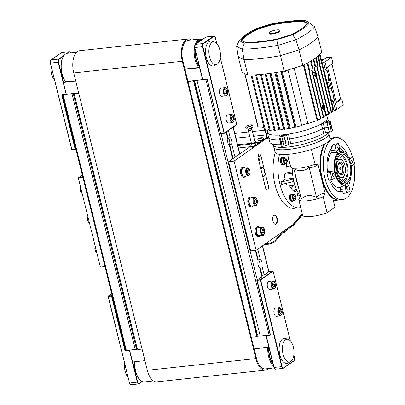 <?xml version="1.0" encoding="UTF-8"?>
<svg xmlns="http://www.w3.org/2000/svg" width="405" height="405" viewBox="0 0 405 405"><rect width="100%" height="100%" fill="white"/><g stroke="black" fill="none" stroke-linecap="round" stroke-linejoin="round"><path stroke-width="0.61" d="M230.187 137.67A4.247 2.111 -96.2 0 1 231.766 144.048L229.594 144.281A4.247 2.111 83.8 0 0 228.015 137.902L230.187 137.67L228.405 130.476M232.708 158.831L229.448 145.663A4.247 2.111 -96.2 0 1 227.873 139.29L226.091 132.091M261.873 276.681L259.62 267.573A4.247 2.111 -96.2 0 1 258.041 261.195L255.363 250.371M231.766 144.048L235.022 157.211M257.777 249.146L260.354 259.58A4.247 2.111 -96.2 0 1 261.934 265.953L264.171 274.995M261.934 265.953L259.762 266.191A4.247 2.111 83.8 0 0 258.188 259.813L255.838 250.32M233.123 158.537L229.594 144.281M258.188 259.813L260.354 259.58M262.01 275.268L259.762 266.191M228.015 137.902L226.506 131.802M270.191 334.788A1.261 0.289 166.1 0 1 269.102 335.036L260.202 335.998L196.921 80.281L205.821 79.324A1.261 0.289 166.1 0 0 206.616 79.167M259.615 333.619A2.516 0.577 -13.9 0 0 257.367 334.464L257.038 334.692M193.828 80.899L193.762 80.625M192.471 80.762L187.915 81.253L193.069 80.701L192.502 81.096A1.261 1.053 55 0 1 193.879 82.164L256.573 335.502A1.261 1.053 55 0 1 255.783 336.808L251.282 337.294M136.925 347.419A2.516 0.577 -13.9 0 0 136.87 347.455L136.202 347.925M73.264 93.616L136.384 348.68L135.255 349.469L126.355 350.426A1.261 0.289 166.1 0 1 125.697 350.335L62.436 94.709M135.255 349.469L71.974 93.752L63.074 94.714A1.261 0.289 166.1 0 1 62.522 94.704M142.079 349.064L138.545 349.444A1.261 1.053 55 0 1 137.163 348.376L74.469 95.038A1.261 1.053 55 0 1 75.264 93.732L75.826 93.337L78.717 93.028L76.424 93.277M293.787 194.309C295.022 194.845 294.724 193.843 295.807 196.83C296.308 198.41 295.858 199.655 294.46 200.566L292.618 200.769A3.149 1.564 -96.2 0 1 290.75 198.03A3.149 1.564 -96.2 0 1 291.721 194.567A3.149 1.564 -96.2 0 1 291.944 194.511L293.787 194.309A3.149 1.564 83.8 0 0 293.569 194.37A3.149 1.564 83.8 0 0 292.597 197.832A3.149 1.564 83.8 0 0 294.46 200.566A3.149 1.564 83.8 0 0 294.683 200.51M293.883 196.319L294.572 196.035L295.139 197.119L295.017 198.49L294.329 198.774L293.762 197.691L293.883 196.319M295.139 197.119L293.797 197.265M294.227 198.577L295.017 198.49M284.735 157.727C285.965 158.264 285.672 157.256 286.755 160.248C287.251 161.823 286.806 163.068 285.409 163.984L283.566 164.182A3.149 1.564 -96.2 0 1 281.698 161.448A3.149 1.564 -96.2 0 1 282.67 157.98A3.149 1.564 -96.2 0 1 282.887 157.925L284.735 157.727A3.149 1.564 83.8 0 0 284.512 157.783A3.149 1.564 83.8 0 0 283.546 161.246A3.149 1.564 83.8 0 0 285.409 163.984A3.149 1.564 83.8 0 0 285.631 163.929M284.831 159.732L285.52 159.448L286.087 160.537L285.965 161.909L285.277 162.192L284.71 161.104L284.831 159.732M286.087 160.537L284.745 160.679M285.171 161.99L285.965 161.909M225.823 95.843L221.915 96.263A4.09 2.035 -96.2 0 1 219.545 93.049A4.09 2.035 -96.2 0 1 220.436 88.396A4.09 2.035 -96.2 0 1 221.039 88.128L224.947 87.708A4.09 2.035 83.8 0 0 224.34 87.976A4.09 2.035 83.8 0 0 223.454 92.629A4.09 2.035 83.8 0 0 225.823 95.843L226.835 95.286C226.805 95.109 228.045 95.023 227.438 90.355C227.195 88.857 226.365 87.976 224.947 87.708M224.861 90.366L225.813 89.586L226.77 90.948L226.775 93.094L225.823 93.874L224.866 92.507L224.861 90.366M226.77 90.948L224.861 91.155M225.382 93.241L226.775 93.094M232.445 122.604L228.536 123.024A4.09 2.035 -96.2 0 1 226.167 119.799A4.09 2.035 -96.2 0 1 227.063 115.147A4.09 2.035 -96.2 0 1 227.661 114.888L231.569 114.468A4.09 2.035 83.8 0 0 230.971 114.726A4.09 2.035 83.8 0 0 230.075 119.379A4.09 2.035 83.8 0 0 232.445 122.604C233.452 122.178 233.948 121.743 233.923 121.297L234.065 117.136C233.822 115.627 232.991 114.736 231.569 114.468M231.488 117.116L232.44 116.346L233.396 117.718L233.396 119.86L232.44 120.629L231.483 119.257L231.488 117.116M233.396 117.718L231.488 117.926M232.009 120.012L233.396 119.86M272.778 280.979C274.225 281.49 273.988 280.604 275.309 283.789C276.089 286.107 275.537 287.884 273.653 289.114L269.745 289.534A4.09 2.035 -96.2 0 1 267.361 286.229A4.09 2.035 -96.2 0 1 268.343 281.607A4.09 2.035 -96.2 0 1 268.869 281.399L272.778 280.979A4.09 2.035 83.8 0 0 272.251 281.186A4.09 2.035 83.8 0 0 271.269 285.808A4.09 2.035 83.8 0 0 273.653 289.114A4.09 2.035 83.8 0 0 274.175 288.907M272.717 283.561L273.694 282.872L274.625 284.31L274.58 286.436L273.603 287.125L272.671 285.687L272.717 283.561M274.625 284.31L272.697 284.518M273.248 286.578L274.58 286.436M279.399 307.739C280.847 308.251 280.609 307.365 281.931 310.544C282.71 312.868 282.158 314.644 280.275 315.875L276.367 316.295A4.09 2.035 -96.2 0 1 273.983 312.994A4.09 2.035 -96.2 0 1 274.965 308.367A4.09 2.035 -96.2 0 1 275.491 308.159L279.399 307.739A4.09 2.035 83.8 0 0 278.873 307.947A4.09 2.035 83.8 0 0 277.891 312.569A4.09 2.035 83.8 0 0 280.275 315.875A4.09 2.035 83.8 0 0 280.802 315.667M279.339 310.321L280.316 309.633L281.247 311.065L281.202 313.197L280.23 313.885L279.293 312.452L279.339 310.321M281.247 311.065L279.318 311.278M279.87 313.338L281.202 313.197M254.669 197.453C255.742 197.655 256.319 197.974 256.395 198.415C258.4 200.04 256.846 206.798 255.545 205.588L251.637 206.008A4.09 2.035 -96.2 0 1 249.252 202.697A4.09 2.035 -96.2 0 1 250.244 198.075A4.09 2.035 -96.2 0 1 250.761 197.878L254.669 197.453A4.09 2.035 83.8 0 0 254.153 197.655A4.09 2.035 83.8 0 0 253.272 202.804A4.09 2.035 83.8 0 0 255.545 205.588A4.09 2.035 83.8 0 0 256.061 205.386M256.471 202.915L255.494 203.599L254.563 202.156L254.608 200.035L255.59 199.346L256.522 200.789L256.471 202.915L255.145 203.062M254.588 200.996L256.522 200.789M262.025 227.19C263.103 227.387 263.675 227.706 263.751 228.147C265.761 229.772 264.207 236.53 262.906 235.32L258.998 235.745A4.09 2.035 -96.2 0 1 256.613 232.435A4.09 2.035 -96.2 0 1 257.6 227.812A4.09 2.035 -96.2 0 1 258.117 227.61L262.025 227.19A4.09 2.035 83.8 0 0 261.508 227.387A4.09 2.035 83.8 0 0 260.628 232.536A4.09 2.035 83.8 0 0 262.906 235.32A4.09 2.035 83.8 0 0 263.422 235.123M263.832 232.652L262.85 233.336L261.924 231.893L261.969 229.767L262.946 229.083L263.878 230.526L263.832 232.652L262.501 232.794M261.949 230.734L263.878 230.526M247.308 167.721C248.386 167.918 248.959 168.242 249.035 168.682C251.044 170.302 249.49 177.061 248.189 175.856L244.281 176.276A4.09 2.035 -96.2 0 1 241.896 172.965A4.09 2.035 -96.2 0 1 242.884 168.343A4.09 2.035 -96.2 0 1 243.4 168.141L247.308 167.721A4.09 2.035 83.8 0 0 246.792 167.923A4.09 2.035 83.8 0 0 245.911 173.072A4.09 2.035 83.8 0 0 248.189 175.856A4.09 2.035 83.8 0 0 248.705 175.654M249.115 173.183L248.133 173.867L247.207 172.424L247.252 170.297L248.23 169.614L249.161 171.057L249.115 173.183L247.784 173.325M247.232 171.264L249.161 171.057M284.593 164.071A3.777 1.878 -96.2 0 1 283.632 164.81A3.777 1.878 -96.2 0 1 281.429 161.752A3.777 1.878 -96.2 0 1 282.346 157.484A3.777 1.878 -96.2 0 1 282.822 157.302A3.777 1.878 -96.2 0 1 283.92 157.813M283.632 164.81L282.761 164.901A3.777 1.878 -96.2 0 1 280.559 161.848A3.777 1.878 -96.2 0 1 281.475 157.58A3.777 1.878 -96.2 0 1 281.951 157.393L282.822 157.302M293.65 200.657A3.777 1.878 -96.2 0 1 292.683 201.391A3.777 1.878 -96.2 0 1 290.481 198.339A3.777 1.878 -96.2 0 1 291.397 194.071A3.777 1.878 -96.2 0 1 291.873 193.884A3.777 1.878 -96.2 0 1 292.977 194.4M292.683 201.391L291.818 201.487A3.777 1.878 -96.2 0 1 289.615 198.43A3.777 1.878 -96.2 0 1 290.527 194.162A3.777 1.878 -96.2 0 1 291.008 193.98L291.873 193.884M252.214 197.721A5.032 2.506 83.8 0 0 250.66 196.936L249.789 197.032A5.032 2.506 83.8 0 0 247.84 202.303A5.032 2.506 83.8 0 0 250.872 207.041L251.738 206.95A5.032 2.506 83.8 0 0 252.376 206.702A5.032 2.506 83.8 0 0 253.09 205.851M250.66 196.936A5.032 2.506 83.8 0 0 248.71 202.211A5.032 2.506 83.8 0 0 251.738 206.95M245.729 176.119A5.032 2.506 -96.2 0 1 244.382 177.213A5.032 2.506 -96.2 0 1 241.446 173.143A5.032 2.506 -96.2 0 1 242.666 167.452A5.032 2.506 -96.2 0 1 243.299 167.204A5.032 2.506 -96.2 0 1 244.853 167.984M244.382 177.213L243.511 177.309A5.032 2.506 -96.2 0 1 240.575 173.234A5.032 2.506 -96.2 0 1 241.795 167.543A5.032 2.506 -96.2 0 1 242.433 167.295L243.299 167.204M260.445 235.589A5.032 2.506 -96.2 0 1 259.099 236.682A5.032 2.506 -96.2 0 1 256.299 233.255A5.032 2.506 -96.2 0 1 258.015 226.673A5.032 2.506 -96.2 0 1 259.57 227.453M259.099 236.682L258.228 236.773A5.032 2.506 -96.2 0 1 255.428 233.351A5.032 2.506 -96.2 0 1 257.15 226.765L258.015 226.673M256.208 336.646L256.775 336.251A1.261 1.053 -125 0 0 257.14 335.107L194.446 81.77A1.261 1.053 -125 0 0 193.069 80.701M75.826 93.337A1.261 1.053 -125 0 0 75.401 93.499L74.834 93.894M75.264 93.732L78.798 93.352M187.996 81.577L192.502 81.096M124.629 363.239A11.441 5.69 83.8 0 0 128.137 377.414M290.587 361.584L288.112 362.981A12.585 6.262 -96.2 0 1 279.268 351.555A12.585 6.262 -96.2 0 1 285.474 338.504L288.188 339.339A11.441 5.69 -96.2 0 1 293.833 349.657A11.441 5.69 -96.2 0 1 290.886 361.402A11.441 5.69 -96.2 0 1 290.587 361.584A11.441 5.69 -96.2 0 1 282.548 351.201A11.441 5.69 -96.2 0 1 288.188 339.339M217.004 64.248L214.528 65.64A12.585 6.262 -96.2 0 1 206.18 57.151A12.585 6.262 -96.2 0 1 208.965 41.649A12.585 6.262 -96.2 0 1 211.891 41.163L214.604 41.998A11.441 5.69 -96.2 0 1 220.285 52.64A11.441 5.69 -96.2 0 1 217.004 64.248A11.441 5.69 -96.2 0 1 209.415 56.528A11.441 5.69 -96.2 0 1 211.947 42.439A11.441 5.69 -96.2 0 1 214.604 41.998M51.045 65.899A11.441 5.69 83.8 0 0 54.553 80.079M78.717 93.028L66.329 94.365L63.383 82.468L63.949 82.073L75.695 80.808M75.775 81.132L63.383 82.468M256.588 336.388L265.847 335.386L268.895 347.212M254.143 348.862L268.788 347.282M202.768 79.532L187.915 81.253M199.66 67.443L184.893 69.037M202.566 79.674L199.619 67.782L184.974 69.361M144.944 360.632L132.556 361.969L129.61 350.077L137.72 349.201M268.378 185.935A3.149 1.564 -96.2 0 1 267.3 190.051A3.149 1.564 -96.2 0 1 265.553 187.91L258.193 158.178A3.149 1.564 -96.2 0 1 259.271 154.062A3.149 1.564 -96.2 0 1 261.017 156.203L268.378 185.935L265.148 186.285M276.164 224.092A4.718 2.349 -96.2 0 1 275.567 224.324A4.718 2.349 -96.2 0 1 272.813 220.502A4.718 2.349 -96.2 0 1 273.957 215.171A4.718 2.349 -96.2 0 1 274.555 214.939A4.718 2.349 -96.2 0 1 277.303 218.756A4.718 2.349 -96.2 0 1 276.164 224.092M302.231 213.637L292.861 224.628L256.142 250.29L234.07 161.089L267.011 138.065L260.278 142.768L260.086 141.993A1.261 0.289 166.1 0 1 258.436 142.509L256.967 142.666M250.746 146.225L228.638 161.671L250.715 250.872L256.142 250.29M291.271 188.578A17.304 8.611 83.8 0 0 292.719 185.419M289.084 160.522A17.304 8.611 83.8 0 0 288.127 159.423M296.182 188.735A17.304 8.611 -96.2 0 1 294.627 190.259A17.304 8.611 -96.2 0 1 293.529 190.846M228.638 161.671L234.07 161.089M258.253 155.13L260.223 163.083A1.888 0.43 166.1 0 1 260.197 163.195A1.888 0.43 166.1 0 1 259.539 163.615M259.605 163.868A1.504 0.344 -13.9 0 0 259.919 163.63L260.197 163.195M251.667 129.21L251.905 129.514A1.888 0.43 166.1 0 1 251.925 129.554A1.888 0.43 166.1 0 1 251.09 130.147A1.888 0.43 166.1 0 1 249.247 130.597A1.888 0.43 166.1 0 1 248.26 130.461A1.888 0.43 166.1 0 1 248.26 130.415L248.331 130.035M246.483 126.846L245.602 126.973L246.351 126.137A3.149 0.719 -13.9 0 0 246.205 126.249A3.149 0.719 -13.9 0 0 246.483 126.846A3.149 0.719 -13.9 0 0 249.196 126.552L247.501 127.251L246.483 126.846M251.642 124.841L252.659 125.246L251.778 125.55L251.029 126.385L249.196 126.552A3.149 0.719 -13.9 0 0 251.778 125.55A3.149 0.719 -13.9 0 0 251.783 124.872A3.149 0.719 -13.9 0 0 251.642 124.841A3.149 0.719 -13.9 0 0 248.928 125.135A3.149 0.719 -13.9 0 0 246.351 126.137M252.659 125.246L253.11 127.064L251.475 128.203L251.029 126.385M251.475 128.203L247.946 129.063L247.501 127.251M247.946 129.063L246.048 128.79L245.602 126.973M252.315 127.621A2.739 0.628 166.1 0 1 248.422 129.084A2.739 0.628 166.1 0 1 247.015 128.927M251.652 129.19A1.716 0.395 166.1 0 1 251.672 129.23A1.716 0.395 166.1 0 1 250.908 129.772A1.716 0.395 166.1 0 1 249.232 130.182A1.716 0.395 166.1 0 1 248.336 130.056A1.716 0.395 166.1 0 1 248.336 130.015M251.551 143.081A1.888 0.43 -13.9 0 0 253.287 142.914A1.888 0.43 -13.9 0 0 254.902 142.251M251.237 142.489A2.8 0.643 -13.9 0 0 250.639 142.859A2.8 0.643 -13.9 0 0 251.925 143.375A2.8 0.643 -13.9 0 0 255.104 142.514A2.8 0.643 -13.9 0 0 255.606 141.629A2.8 0.643 -13.9 0 0 254.902 141.583M256.78 144.98L256.497 145.228A2.8 0.643 166.1 0 1 252.695 146.468A2.8 0.643 166.1 0 1 251.53 146.453L255.737 145.41L257.367 144.271L256.826 142.089L255.196 143.228L251.667 144.089L249.769 143.81L250.639 142.859M255.606 141.629L256.826 142.089M249.769 143.81L250.31 145.997L251.171 146.372M251.667 144.089L252.209 146.271M255.196 143.228L255.737 145.41M263.65 138.874L263.706 139.102A2.987 0.683 166.1 0 1 263.382 139.543A2.987 0.683 166.1 0 1 260.192 140.651A2.987 0.683 166.1 0 1 257.904 140.54L257.848 140.312A2.987 0.683 -13.9 0 0 259.408 140.53A2.987 0.683 -13.9 0 0 263.326 139.315A2.987 0.683 -13.9 0 0 263.65 138.874C263.488 137.503 261.888 137.325 258.861 138.348C257.95 139.006 257.61 139.659 257.848 140.312M261.458 137.928L259.342 138.444L261.458 137.928M260.992 138.252L260.891 137.842M259.934 138.52L259.828 138.1M82.321 175.066L78.292 177.881L100.369 267.082L104.971 266.586M78.292 177.881L82.898 177.385M339.876 169.098L339.765 168.095M340.473 169.487A0.992 0.491 -96.2 0 1 340.048 169.391A0.992 0.491 -96.2 0 1 339.876 167.776A0.992 0.491 -96.2 0 1 340.013 167.614A0.992 0.491 -96.2 0 1 340.686 168.242A0.992 0.491 -96.2 0 1 340.473 169.487M341.228 164.298A5.032 2.506 83.8 0 0 338.367 164.612A5.032 2.506 83.8 0 0 337.983 170.13A5.032 2.506 83.8 0 0 342.114 172.5A5.032 2.506 83.8 0 0 342.503 166.971A5.032 2.506 83.8 0 0 341.228 164.298L340.808 163.822A5.665 2.82 83.8 0 0 339.188 162.972M275.547 215.825A4.718 2.349 83.8 0 0 275.44 215.698A4.718 2.349 83.8 0 0 274.286 214.999M275.289 224.319A4.718 2.349 83.8 0 0 276.271 223.388A4.718 2.349 83.8 0 0 276.347 223.246M273.228 216.073A4.404 2.192 -96.2 0 1 275.648 215.936A4.404 2.192 -96.2 0 1 276.838 218.604A4.404 2.192 -96.2 0 1 276.423 223.114A4.404 2.192 -96.2 0 1 274.028 223.494M262.668 176.256A4.404 2.192 -96.2 0 0 264.652 175.537A4.404 2.192 -96.2 0 0 265.113 174.206L263.599 168.09L263.23 167.726A4.718 2.349 83.8 0 0 262.238 167.422A4.718 2.349 83.8 0 0 260.815 168.769M261.012 169.558A4.404 2.192 -96.2 0 1 263.599 168.09M262.794 176.767A4.718 2.349 83.8 0 0 263.25 176.808A4.718 2.349 83.8 0 0 264.495 175.816A4.718 2.349 83.8 0 0 264.571 175.669M258.436 142.509L258.628 143.279L257.16 143.436M249.87 144.226L237.75 145.532M250.057 143.41L237.558 144.757M258.628 143.279A1.261 0.289 -13.9 0 0 260.278 142.768M266.819 137.29L260.086 141.993M281.455 232.597L281.931 232.546A2.076 1.033 83.8 0 0 281.774 232.688L275.532 240.043A6.293 2.334 160.6 0 1 267.578 243.607L265.361 243.845M267.578 243.607L267.832 244.321A6.293 2.334 -19.4 0 0 275.785 240.762L282.027 233.407A1.261 0.628 -96.2 0 1 282.123 233.32L293.402 225.433A2.076 1.033 83.8 0 0 293.559 225.291L302.505 214.751M267.832 244.321L264.106 244.726M282.123 233.32L281.931 232.546L293.215 224.659A1.261 0.628 83.8 0 0 293.306 224.572L302.307 213.961M272.919 363.482A14.474 7.199 -96.2 0 1 269.011 347.682M134.642 361.746A15.101 7.513 83.8 0 0 135.422 371.066A15.101 7.513 83.8 0 0 139.244 379.095L139.664 379.566A15.734 7.827 -96.2 0 1 135.685 371.208A15.734 7.827 -96.2 0 1 134.855 361.721M268.88 347.217A14.788 7.356 83.8 0 0 273.046 363.989M273.167 364.475A15.101 7.513 -96.2 0 1 269.487 356.613A15.101 7.513 -96.2 0 1 268.707 347.287M153.47 380.938L144.433 381.915A15.734 7.827 -96.2 0 1 139.664 379.566M267.837 347.384A15.734 7.827 83.8 0 0 268.662 356.871A15.734 7.827 83.8 0 0 273.583 366.16M199.336 66.147A14.474 7.199 -96.2 0 1 195.428 50.341M197.478 42.9A14.474 7.199 -96.2 0 1 199.3 40.859A14.474 7.199 -96.2 0 1 201.133 40.146A14.474 7.199 -96.2 0 1 201.447 40.125M65.782 81.876A15.734 7.827 -96.2 0 1 62.102 73.867A15.734 7.827 -96.2 0 1 63.317 56.599L63.008 57.151A15.101 7.513 83.8 0 0 61.838 73.73A15.101 7.513 83.8 0 0 65.661 81.754L65.772 81.881M201.867 39.832A14.788 7.356 83.8 0 0 199.225 40.561A14.788 7.356 83.8 0 0 197.189 42.945A14.788 7.356 83.8 0 0 197.053 43.193M195.301 49.835A14.788 7.356 83.8 0 0 199.462 66.648M197.113 43.082A14.474 7.199 -96.2 0 1 199.027 40.89A14.474 7.199 -96.2 0 1 200.86 40.176L201.133 40.146M199.579 67.134A15.101 7.513 -96.2 0 1 195.904 59.277A15.101 7.513 -96.2 0 1 195.18 49.349M196.688 43.451A15.101 7.513 -96.2 0 1 202.232 39.574M63.317 56.599A15.734 7.827 -96.2 0 1 67.473 53.288L76.515 52.316M194.638 47.066A15.734 7.827 83.8 0 0 195.078 59.53A15.734 7.827 83.8 0 0 198.759 67.539M202.616 39.305A15.734 7.827 83.8 0 0 200.455 38.951A15.734 7.827 83.8 0 0 195.352 44.383M297.305 182.63A31.15 15.496 -96.2 0 1 296.728 180.311A31.15 15.496 -96.2 0 0 297.007 181.475A31.15 15.496 -96.2 0 0 297.305 182.63M295.488 175.279A31.15 15.496 83.8 0 0 298.47 187.328A31.15 15.496 83.8 0 1 295.488 175.279M352.456 156.968A31.15 15.496 83.8 0 0 343.729 140.96A31.15 15.496 83.8 0 0 335.654 137.715A31.15 15.496 83.8 0 0 323.246 162.354A31.15 15.496 83.8 0 0 334.262 196.41A31.15 15.496 83.8 0 0 342.331 199.66A31.15 15.496 83.8 0 0 354.066 164.425M344.949 153.363A16.676 8.297 83.8 0 0 342.493 151.905A16.676 8.297 83.8 0 0 339.051 152.275L339.02 152.138A3.777 1.878 83.8 0 0 339.436 147.795L338.398 143.603A25.171 12.525 83.8 0 0 335.006 145.972L331.477 146.352L331.852 147.855A23.601 11.74 83.8 0 0 327.655 172.424L326.941 172.925A25.171 12.525 -96.2 0 0 328.708 180.063L332.237 179.678L334.226 178.291A3.777 1.878 83.8 0 0 335.203 174.469L335.269 174.418A16.676 8.297 83.8 0 0 345.992 184.336L346.027 184.472A3.777 1.878 83.8 0 0 345.612 188.816L346.65 193.008A25.171 12.525 83.8 0 0 350.036 190.639L348.999 186.447A3.777 1.878 83.8 0 0 346.903 183.88A3.777 1.878 83.8 0 0 346.872 183.88L346.842 183.743A16.676 8.297 83.8 0 0 348.077 182.387M331.477 146.352A25.171 12.525 -96.2 0 1 334.869 143.983L338.398 143.603M348.401 157.348A23.601 11.74 83.8 0 0 338.853 145.446M348.634 157.763L349.282 157.312L352.811 156.932L350.821 158.325A3.777 1.878 83.8 0 0 349.834 160.507M348.639 185.389A23.601 11.74 83.8 0 0 350.603 177.76M346.65 193.008L343.121 193.387L342.746 191.884A23.601 11.74 83.8 0 1 339.031 191.894A23.601 11.74 83.8 0 1 329.564 179.967M339.304 147.263A22.913 11.396 -96.2 0 1 344.159 152.736M330.601 149.556L330.89 150.721A3.777 1.878 83.8 0 0 331.558 152.341A18.853 9.381 -96.2 0 0 328.247 171.472M334.753 172.651L334.763 172.682A3.777 1.878 83.8 0 0 332.94 170.966L327.782 171.523A3.777 1.878 83.8 0 0 327.529 171.588M338.119 152.736L337.826 152.766L338.205 152.867A16.676 8.297 83.8 0 0 334.829 172.636M331.558 152.341L338.145 152.731A3.777 1.878 83.8 0 0 338.17 152.731L338.205 152.867M347.439 183.166A22.913 11.396 -96.2 0 1 347.191 183.89M330.622 179.855A18.853 9.381 -96.2 0 0 340.24 187.434A3.777 1.878 83.8 0 0 340.453 189.373L340.954 191.403A22.913 11.396 -96.2 0 1 338.21 191.59M340.954 191.403L342.746 191.884M340.24 187.434L346.027 184.472M331.543 196.703A31.15 15.496 83.8 0 0 339.618 199.948A31.15 15.496 -96.2 0 1 322.415 179.218A31.15 15.496 -96.2 0 1 325.205 143.724A31.15 15.496 83.8 0 0 331.543 196.703M332.778 138.029A31.15 15.496 83.8 0 0 332.616 138.044A31.15 15.496 83.8 0 0 330.019 138.788A31.15 15.496 -96.2 0 1 332.616 138.044L332.94 138.009A31.15 15.496 83.8 0 0 330.019 138.915A31.15 15.496 -96.2 0 1 332.94 138.009L335.654 137.715M341.218 182.189A15.734 7.827 83.8 0 0 345.293 183.829A15.734 7.827 83.8 0 0 351.56 171.386A15.734 7.827 83.8 0 0 346.002 154.189A15.734 7.827 83.8 0 0 341.921 152.548A15.734 7.827 83.8 0 0 335.654 164.992A15.734 7.827 83.8 0 0 341.218 182.189M345.759 155.586A14.16 7.042 -96.2 0 1 350.765 171.067A14.16 7.042 -96.2 0 1 345.126 182.265A14.16 7.042 -96.2 0 1 341.455 180.792A14.16 7.042 -96.2 0 1 336.449 165.311A14.16 7.042 -96.2 0 1 342.088 154.113A14.16 7.042 -96.2 0 1 345.759 155.586M341.921 152.548L340.838 152.665A15.734 7.827 83.8 0 0 334.57 165.108A15.734 7.827 83.8 0 0 340.129 182.306A15.734 7.827 83.8 0 0 344.209 183.946L345.293 183.829M335.006 145.972L336.044 150.164A3.777 1.878 83.8 0 0 338.145 152.731M332.94 170.966A3.777 1.878 83.8 0 0 332.459 171.153L330.47 172.545A25.171 12.525 83.8 0 0 332.237 179.678M351.084 165.21A3.777 1.878 83.8 0 0 352.107 165.645A3.777 1.878 83.8 0 0 352.583 165.458L354.577 164.065A25.171 12.525 83.8 0 0 352.811 156.932M347.065 189.034A1.574 0.785 -96.2 0 1 346.508 187.312A1.574 0.785 -96.2 0 1 347.136 186.067A1.574 0.785 -96.2 0 1 347.546 186.234A1.574 0.785 -96.2 0 1 348.103 187.95A1.574 0.785 -96.2 0 1 347.475 189.196A1.574 0.785 -96.2 0 1 347.065 189.034M332.581 174.018A1.574 0.785 -96.2 0 1 333.173 173.158A1.574 0.785 -96.2 0 1 334.105 175.426A1.574 0.785 -96.2 0 1 333.512 176.286A1.574 0.785 -96.2 0 1 332.581 174.018M337.978 147.577A1.574 0.785 -96.2 0 1 338.534 149.298A1.574 0.785 -96.2 0 1 337.907 150.544A1.574 0.785 -96.2 0 1 337.502 150.382A1.574 0.785 -96.2 0 1 336.945 148.66A1.574 0.785 -96.2 0 1 337.573 147.415A1.574 0.785 -96.2 0 1 337.978 147.577M352.461 162.592A1.574 0.785 -96.2 0 1 351.869 163.453A1.574 0.785 -96.2 0 1 350.943 161.19A1.574 0.785 -96.2 0 1 351.535 160.324A1.574 0.785 -96.2 0 1 352.461 162.592M330.47 172.545L326.941 172.925M340.762 154.523A14.16 7.042 -96.2 0 1 343.045 155.879A14.16 7.042 -96.2 0 1 348.052 170.004A14.16 7.042 -96.2 0 1 343.739 182.149M339.01 156.072A12.585 6.262 -96.2 0 1 339.547 155.965A12.585 6.262 -96.2 0 1 342.807 157.282A12.585 6.262 -96.2 0 1 347.257 171.042A12.585 6.262 -96.2 0 1 342.245 180.994A12.585 6.262 -96.2 0 1 341.699 181.005M338.651 156.583A12.585 6.262 -96.2 0 1 340.094 157.57A12.585 6.262 -96.2 0 1 342.129 160.299M343.845 176.21A12.585 6.262 -96.2 0 1 341.238 180.584M337.542 173.71A9.102 4.526 83.8 0 0 342.493 177.355A9.102 4.526 83.8 0 0 345.343 168.004A9.102 4.526 83.8 0 0 340.57 159.469A9.102 4.526 83.8 0 0 336.509 164.091M337.066 169.032L337.704 168.586A6.293 3.129 -96.2 0 1 339.172 162.694A6.293 3.129 -96.2 0 1 343.951 168.151A6.293 3.129 -96.2 0 1 340.448 174.504A6.293 3.129 -96.2 0 1 338.585 172.155L337.947 172.601L337.066 169.032M339.096 177.587A9.442 4.698 83.8 0 0 340.767 177.987A9.442 4.698 83.8 0 0 341.471 177.8L342.493 177.355M340.57 159.469L339.471 159.251A9.442 4.698 83.8 0 0 338.742 159.221A9.442 4.698 83.8 0 0 337.198 159.965M339.987 174.18A5.665 2.82 83.8 0 0 340.509 174.221A5.665 2.82 83.8 0 0 342.711 170.566M342.225 166.065A5.665 2.82 83.8 0 0 339.294 162.957A5.665 2.82 83.8 0 0 338.793 163.104M337.816 172.059L338.585 172.155M330.794 138.237L335.041 137.341L332.424 138.065M335.148 137.771L335.041 137.341M329.943 138.333A31.15 15.496 -96.2 0 1 330.171 138.307L332.616 138.044M333.381 200.713L336.408 200.389M292.192 168.075A31.15 15.496 83.8 0 0 300.318 196.44L298.753 199.599L302.656 215.359A16.676 3.817 -13.9 0 0 327.078 212.726L334.986 207.198L332.768 198.222A31.15 15.496 -96.2 0 1 320.659 173.618A31.15 15.496 -96.2 0 1 324.354 144.205M325.144 193.225C322.096 193.317 319.236 194.709 316.563 197.407C310.62 194.4 305.552 194.947 301.366 199.042L293.888 168.819C299.832 171.821 304.899 171.274 309.086 167.179C312.508 167.513 315.495 166.637 318.046 164.552L325.144 193.225L323.18 196.967A16.676 3.817 166.1 0 1 298.753 199.599M323.18 196.967L327.078 212.726M287.56 154.356L290.658 166.89A16.676 3.817 166.1 0 0 291.306 167.574A16.676 3.817 166.1 0 0 315.085 164.258L318.046 164.552M311.43 149.48L315.085 164.258M309.086 167.179L316.563 197.407M273.304 145.233L273.82 147.314A28.32 6.48 -13.9 0 0 295.523 148.377A28.32 6.48 -13.9 0 0 325.731 137.877A28.32 6.48 166.1 0 1 295.523 148.377A28.32 6.48 166.1 0 1 273.82 147.314L274.995 152.072A28.32 6.48 -13.9 0 0 296.703 153.136A28.32 6.48 -13.9 0 0 326.911 142.636A28.32 6.48 -13.9 0 0 329.974 138.464L328.799 133.706A28.32 6.48 166.1 0 1 325.731 137.877A28.32 6.48 -13.9 0 0 328.799 133.706L328.45 132.303M321.975 178.787A31.15 15.496 -96.2 0 1 324.734 143.993A31.15 15.496 83.8 0 0 331.219 196.739A31.15 15.496 83.8 0 0 339.294 199.984A31.15 15.496 -96.2 0 1 321.975 178.787M336.383 200.283A31.15 15.496 -96.2 0 1 333.153 199.776M339.456 199.969A31.15 15.496 83.8 0 1 339.294 199.984L337.395 200.191A31.15 15.496 -96.2 0 1 337.249 200.207L337.061 200.222M340.372 138.616L339.927 136.814L336.798 137.675M335.679 137.71L339.927 136.814M329.837 137.902L330.156 137.867L329.847 137.953M330.262 138.297L330.156 137.867M279.516 154.31A34.612 17.218 83.8 0 0 281.829 190.477A34.612 17.218 83.8 0 0 299.173 207.79A34.612 17.218 83.8 0 0 300.707 207.487M299.72 195.58L298.48 195.838A23.171 11.527 -96.2 0 1 297.827 195.939L296.921 192.162A18.878 9.391 83.8 0 1 289.54 185.844M294.901 185.131L287.246 186.153A23.171 11.522 -96.2 0 1 286.193 183.323M293.195 178.2L285.105 179.278L281.08 182.053A3107.757 3025.066 -10.7 0 1 281.667 184.432L293.878 181.445M285.105 179.278A23.171 11.522 -96.2 0 1 284.3 174.261L286.122 173.006A18.878 9.391 83.8 0 1 288.593 158.527M288.385 157.697L287.985 156.127A22.827 11.355 -96.1 0 1 287.995 156.117L287.985 156.127M292.486 173.168L284.3 174.261M286.122 173.006L292.364 171.76M299.7 195.544L297.827 195.939M296.921 192.162L296.845 191.843L297.437 191.565M281.08 182.053L293.357 179.05M275.258 152.619A34.612 17.218 83.8 0 0 276.519 189.798A34.612 17.218 83.8 0 0 294.288 208.317L299.173 207.79M295.032 191.722A18.878 9.391 83.8 0 0 296.728 190.036M321.292 59.424A109.502 25.054 166.1 0 1 324.233 59.211M321.681 60.993L326.602 57.556A109.502 25.054 166.1 0 1 331.498 57.343L332.971 63.286L327.513 67.103L336.342 102.784L341.8 98.967L343.273 104.915L335.497 110.347L333.29 101.422L332.12 101.878M331.933 64.015L340.59 99.012A109.502 25.054 166.1 0 1 341.8 98.967M322.264 63.342L324.997 61.884L327.645 72.581L324.997 61.884L321.985 62.208L324.997 61.884L331.498 57.343M328.506 76.069L332.353 91.611L328.506 76.069M333.219 95.099L336.773 109.461L333.219 95.099M336.175 102.1L340.59 99.012M317.955 36.642L314.518 26.74A75.082 17.182 166.1 0 1 295.964 39.705L298.986 49.901A76.024 17.395 166.1 0 0 317.955 36.642L321.783 52.103A76.024 17.395 -13.9 0 1 302.813 65.362L298.986 49.901A157.834 36.111 166.1 0 1 280.452 55.647L284.28 71.108A157.834 36.111 -13.9 0 0 302.813 65.362M292.607 34.688A71.164 16.281 -13.9 0 0 309.435 22.933A152.974 35.002 -13.9 0 0 304.408 20.25A71.164 16.281 -13.9 0 0 272.074 23.738A152.974 35.002 -13.9 0 0 256.142 28.679A71.164 16.281 -13.9 0 0 239.32 40.434A152.974 35.002 -13.9 0 0 244.347 43.117A71.164 16.281 -13.9 0 0 276.676 39.629A152.974 35.002 -13.9 0 0 292.607 34.688L295.964 39.705A156.892 35.898 166.1 0 1 277.926 45.299L280.452 55.647A76.024 17.395 166.1 0 1 244.002 59.575L247.83 75.041A157.834 36.111 166.1 0 1 241.982 71.923L238.155 56.457A157.834 36.111 166.1 0 0 244.002 59.575L242.271 49.142A156.892 35.898 166.1 0 1 236.581 46.109L238.155 56.457M284.28 71.108A76.024 17.395 166.1 0 1 247.83 75.041M291.554 34.557A69.275 15.851 -13.9 0 0 307.547 23.379A151.09 34.572 -13.9 0 0 302.844 20.873A69.275 15.851 -13.9 0 0 272.109 24.184A151.09 34.572 -13.9 0 0 257.2 28.811A69.275 15.851 -13.9 0 0 241.203 39.989A151.09 34.572 -13.9 0 0 245.906 42.495A69.275 15.851 -13.9 0 0 276.645 39.184A151.09 34.572 -13.9 0 0 291.554 34.557M276.676 39.629L277.926 45.299A75.082 17.182 166.1 0 1 242.271 49.142L244.347 43.117M239.32 40.434L236.581 46.109M314.518 26.74L309.435 22.933M307.294 23.703A151.09 34.572 -13.9 0 0 302.991 21.465L302.844 20.873M302.991 21.465A69.275 15.851 -13.9 0 0 272.256 24.781L272.109 24.184M272.256 24.781A151.09 34.572 -13.9 0 0 257.347 29.403L257.2 28.811M257.347 29.403A69.275 15.851 -13.9 0 0 241.603 40.262M268.88 33.043L269.026 33.64A5.665 1.296 -13.9 0 0 271.983 34.055A5.665 1.296 -13.9 0 0 277.511 32.699A5.665 1.296 -13.9 0 0 280.022 30.917L279.875 30.324A5.665 1.296 -13.9 0 0 276.919 29.909A5.665 1.296 -13.9 0 0 271.385 31.261A5.665 1.296 -13.9 0 0 268.88 33.043A5.665 1.296 -13.9 0 0 271.836 33.458A5.665 1.296 -13.9 0 0 277.364 32.106A5.665 1.296 -13.9 0 0 279.875 30.324M294.141 68.131L307.775 123.221A29.454 6.738 166.1 0 1 301.614 125.135L287.975 70.014M289.393 127.924A29.454 6.738 166.1 0 1 288.547 128.066L274.843 72.697M281.029 71.695L294.683 126.871L294.718 127.246L289.534 128.512L275.694 72.566M295.108 126.78A29.454 6.738 166.1 0 1 294.683 126.871M326.167 114.985L327.402 117.182A30.993 7.093 166.1 0 1 327.569 117.602A30.993 7.093 166.1 0 1 326.227 120.518A30.993 7.093 166.1 0 1 321.383 123.9A30.993 7.093 166.1 0 1 288.436 134.121A30.993 7.093 166.1 0 1 279.131 135.123A30.993 7.093 166.1 0 1 267.396 132.496A30.993 7.093 166.1 0 1 267.346 132.045L267.401 130.03M332.343 130.764A37.128 8.495 166.1 0 1 331.351 131.458A1.888 0.43 166.1 0 1 329.351 132.141L328.171 127.388A1.888 0.43 -13.9 0 0 330.171 126.699A37.128 8.495 166.1 0 0 331.163 126.006L329.989 121.252A1.888 0.43 -13.9 0 0 330.166 120.989L332.52 130.506A1.888 0.43 166.1 0 1 332.343 130.764L331.163 126.006A1.888 0.43 -13.9 0 0 331.346 125.747A1.888 0.43 166.1 0 1 331.163 126.006A37.128 8.495 166.1 0 1 330.171 126.699A1.888 0.43 166.1 0 1 328.171 127.388L324.415 128.061A1.888 0.43 -13.9 0 0 322.562 128.658A30.993 7.093 166.1 0 1 289.61 138.88A1.888 0.43 -13.9 0 0 287.707 139.447L285.11 140.743L287.707 139.447A1.888 0.43 166.1 0 1 289.61 138.88L290.79 143.633A1.888 0.43 -13.9 0 0 288.886 144.205L286.284 145.501A1.888 0.43 166.1 0 1 284.133 146.104A37.128 8.495 166.1 0 1 282.224 146.306A1.888 0.43 166.1 0 1 281.288 146.165L280.113 141.406A1.888 0.43 -13.9 0 0 281.05 141.553A1.888 0.43 166.1 0 1 280.113 141.406A1.888 0.43 -13.9 0 1 280.154 141.274M280.918 144.661A30.993 7.093 166.1 0 1 269.75 142.008L268.571 137.249A30.993 7.093 166.1 0 0 279.739 139.907A30.993 7.093 166.1 0 1 268.571 137.249L267.396 132.496M332.667 109.72L333.057 111.294L335.497 110.347M333.057 111.294L332.444 109.795M328.774 112.549L329.133 113.992L332.844 111.4M329.133 113.992L326.253 115.136M265.118 73.968L278.782 129.18L278.822 129.549L275.187 130.369L274.367 130.445L260.506 74.424M269.715 73.416L283.419 128.795L283.454 129.165L279.931 129.949L279.116 130.046L265.234 73.958M283.865 128.739A29.454 6.738 166.1 0 1 283.419 128.795M319.383 64.77L320.249 63.631L319.383 64.77L331.012 111.76L328.531 112.636M317.085 66.374L317.986 64.78L317.085 66.374L328.774 113.613A170.996 85.065 -96.2 0 1 328.364 113.937L326.106 114.752M308.934 72.075L309.8 70.931L308.934 72.075L320.547 119.004L317.667 120.007M314.148 68.425L315.611 66.314L314.148 68.425L315.257 72.9A1.63 0.81 83.8 0 0 315.1 74.738A1.63 0.81 83.8 0 0 315.986 75.846L323.352 105.609A1.63 0.81 83.8 0 0 323.195 107.447A1.63 0.81 83.8 0 0 324.081 108.555L325.868 115.769L323.61 116.589M315.986 75.846L315.611 76.515A2.258 1.124 -96.2 0 1 315.581 76.52A2.258 1.124 -96.2 0 1 314.295 74.96A2.258 1.124 -96.2 0 1 314.584 72.348L312.695 72.48M314.584 72.348L315.257 72.9M312.427 68.885L311.637 70.181L312.427 68.885L310.539 61.236M331.012 111.76A193.762 96.39 -96.2 0 0 331.401 111.421L319.788 64.486M316.664 66.668L328.364 113.937M320.547 119.004A193.762 96.39 -96.2 0 0 320.968 118.781L309.339 71.791M325.868 115.769A164.329 81.749 -96.2 0 0 326.288 115.471L324.501 108.262A1.63 0.81 83.8 0 0 324.658 106.424A1.63 0.81 83.8 0 0 323.772 105.315L316.406 75.553A1.63 0.81 83.8 0 0 316.563 73.715A1.63 0.81 83.8 0 0 315.677 72.606L314.569 68.131M320.851 118.311L323.327 117.42L311.637 70.181M323.327 117.42A170.996 85.065 -96.2 0 0 323.752 117.156L312.058 69.893M324.081 108.555L323.706 109.223A2.258 1.124 -96.2 0 1 323.676 109.228A2.258 1.124 -96.2 0 1 322.385 107.669A2.258 1.124 -96.2 0 1 322.674 105.057L320.79 105.189M322.674 105.057L323.352 105.609M307.775 123.221L307.967 123.55L317.14 120.609L303.396 65.078M281.455 71.619L295.245 127.337L301.639 125.509L301.614 125.135M270.16 73.361L284.037 129.428L288.588 128.436L288.547 128.066M315.267 74.621A1.261 0.628 -96.2 0 1 315.363 73.239A1.261 0.628 -96.2 0 1 316.209 73.346A1.261 0.628 -96.2 0 1 316.386 75.006A1.261 0.628 -96.2 0 1 315.586 75.289A1.261 0.628 -96.2 0 1 315.267 74.621M323.362 107.33A1.261 0.628 -96.2 0 1 323.458 105.948A1.261 0.628 -96.2 0 1 324.304 106.049A1.261 0.628 -96.2 0 1 324.481 107.715A1.261 0.628 -96.2 0 1 323.681 107.998A1.261 0.628 -96.2 0 1 323.362 107.33M284.133 146.104L282.958 141.345A1.888 0.43 -13.9 0 0 285.11 140.743A1.888 0.43 166.1 0 1 282.958 141.345A37.128 8.495 166.1 0 1 281.05 141.553L282.224 146.306M265.69 130.491L266.566 134.03L267.771 134.014L266.566 134.03A1.888 0.43 166.1 0 1 265.974 133.863A1.888 0.43 -13.9 0 0 266.566 134.03L267.745 138.783L268.95 138.773M328.004 86.549L329.467 85.981L328.582 82.392L327.407 82.848M323.291 67.503L324.754 66.936L323.727 62.775M328.582 82.392L327.726 82.291M329.467 85.981L329.052 86.969L328.192 87.303M328.247 87.531L329.052 86.969M333.29 101.422L332.434 101.321M324.754 66.936L324.339 67.929L323.479 68.258M323.534 68.486L324.339 67.929M327.169 83.172A7.553 3.756 83.8 0 0 328.177 74.252A7.553 3.756 83.8 0 0 323.98 69.113A7.553 3.756 83.8 0 0 323.706 69.164L323.98 69.113M331.882 102.202A7.553 3.756 83.8 0 0 332.89 93.282A7.553 3.756 83.8 0 0 328.688 88.143A7.553 3.756 83.8 0 0 328.414 88.194M317.555 120.417L317.14 120.609L317.555 120.417M284.214 71.123L284.421 71.953L287.752 70.08M269.173 129.539L264.723 130.552L250.973 74.991M274.393 129.575L269.441 130.628L255.621 74.783M258.537 126.78L263.974 127.524M331.113 110.246L333.619 109.228L320.006 54.224M315.267 73.467A0.85 0.42 -96.2 0 1 315.389 73.421A0.85 0.42 -96.2 0 1 315.859 73.999A0.85 0.42 -96.2 0 1 315.571 75.107A0.85 0.42 -96.2 0 1 315.444 75.087M323.362 106.176A0.85 0.42 -96.2 0 1 323.484 106.125A0.85 0.42 -96.2 0 1 323.954 106.707A0.85 0.42 -96.2 0 1 323.666 107.816A0.85 0.42 -96.2 0 1 323.539 107.791M281.779 136.586A37.128 8.495 166.1 0 1 279.87 136.794L281.05 141.553A37.128 8.495 166.1 0 0 282.958 141.345L281.779 136.586A1.888 0.43 -13.9 0 0 283.93 135.984L286.532 134.688A1.888 0.43 166.1 0 1 288.436 134.121L289.61 138.88A30.993 7.093 166.1 0 0 322.562 128.658A1.888 0.43 166.1 0 1 324.415 128.061L325.595 132.82A1.888 0.43 -13.9 0 0 323.742 133.417A30.993 7.093 166.1 0 1 290.79 143.633M279.87 136.794A1.888 0.43 -13.9 0 1 278.934 136.647A1.888 0.43 -13.9 0 1 278.974 136.52L279.804 135.417A1.888 0.43 166.1 0 0 279.845 135.285A1.888 0.43 166.1 0 0 279.131 135.123L279.354 136.014M281.05 135.837A1.367 0.314 166.1 0 1 282.508 135.326A1.367 0.314 166.1 0 1 283.561 135.381A1.367 0.314 166.1 0 1 283.409 135.579A1.367 0.314 166.1 0 1 281.951 136.09A1.367 0.314 166.1 0 1 280.903 136.034A1.367 0.314 166.1 0 1 281.05 135.837M330.166 120.989A1.888 0.43 -13.9 0 0 329.574 120.827L326.739 120.862A1.888 0.43 166.1 0 1 326.147 120.695A1.888 0.43 166.1 0 1 326.227 120.518L326.298 120.817M326.997 122.629L323.236 123.307L324.415 128.061L328.171 127.388L326.997 122.629A1.888 0.43 -13.9 0 0 328.997 121.945L331.351 131.458M329.989 121.252A37.128 8.495 166.1 0 1 328.997 121.945M323.742 133.417L321.383 123.9A1.888 0.43 166.1 0 1 323.236 123.307M325.61 122.016A1.367 0.314 166.1 0 1 327.407 121.459A1.367 0.314 166.1 0 1 328.121 121.561A1.367 0.314 166.1 0 1 326.865 122.194A1.367 0.314 166.1 0 1 325.463 122.219A1.367 0.314 166.1 0 1 325.61 122.016M266.151 133.604A1.888 0.43 -13.9 0 0 265.974 133.863L265.159 130.577M328.126 132.364A28.32 6.48 166.1 0 1 325.144 135.498A28.32 6.48 166.1 0 1 296.222 145.76A28.32 6.48 166.1 0 1 273.502 145.501L272.383 143.988M329.351 132.141L325.595 132.82M267.745 138.783A1.888 0.43 166.1 0 1 267.148 138.621L265.974 133.863M274.053 367.937L265.199 368.894A15.734 7.827 -96.2 0 1 256.451 358.187L182.868 60.846A15.734 7.827 -96.2 0 1 188.244 40.272L200.455 38.951M268.373 368.55A16.99 8.454 -96.2 0 1 265.336 370.145A16.99 8.454 -96.2 0 1 255.884 358.582L182.301 61.241A16.99 8.454 -96.2 0 1 188.107 39.017A16.99 8.454 -96.2 0 1 191.418 39.928M188.107 39.017L79.552 50.721A16.99 8.454 83.8 0 0 73.745 72.946L147.329 370.286A16.99 8.454 83.8 0 0 156.781 381.849L265.336 370.145M268.829 271.856L262.41 245.911M239.654 153.976L233.037 127.236M257.251 279.951L221.074 133.777M257.367 334.464L194.527 80.539M269.102 335.036L205.821 79.324M136.87 347.455L74.029 93.535M126.355 350.426L63.074 94.714M227.671 141.127A3.589 1.782 -96.2 0 1 227.833 142.651M295.761 196.86A2.769 1.377 -96.2 0 1 294.941 200.105A2.769 1.377 -96.2 0 1 293.139 197.944A2.769 1.377 -96.2 0 1 293.959 194.699A2.769 1.377 -96.2 0 1 295.761 196.86M286.71 160.279A2.769 1.377 -96.2 0 1 285.889 163.524A2.769 1.377 -96.2 0 1 284.087 161.362A2.769 1.377 -96.2 0 1 284.907 158.117A2.769 1.377 -96.2 0 1 286.71 160.279M227.387 90.447A3.589 1.782 -96.2 0 1 226.734 95.059A3.589 1.782 -96.2 0 1 224.248 93.013A3.589 1.782 -96.2 0 1 224.907 88.396A3.589 1.782 -96.2 0 1 227.387 90.447M234.014 117.222A3.589 1.782 -96.2 0 1 233.346 121.829A3.589 1.782 -96.2 0 1 230.87 119.758A3.589 1.782 -96.2 0 1 231.533 115.152A3.589 1.782 -96.2 0 1 234.014 117.222M275.253 283.865A3.589 1.782 -96.2 0 1 274.494 288.385A3.589 1.782 -96.2 0 1 272.038 286.132A3.589 1.782 -96.2 0 1 272.803 281.612A3.589 1.782 -96.2 0 1 275.253 283.865M281.875 310.62A3.589 1.782 -96.2 0 1 281.116 315.146A3.589 1.782 -96.2 0 1 278.665 312.898A3.589 1.782 -96.2 0 1 279.425 308.372A3.589 1.782 -96.2 0 1 281.875 310.62M82.164 193.519A4.09 2.035 -96.2 0 1 80.59 187.166M96.881 252.988A4.09 2.035 -96.2 0 1 95.848 251.829A4.09 2.035 -96.2 0 1 95.307 246.63M253.93 202.601A3.589 1.782 -96.2 0 1 254.704 198.085A3.589 1.782 -96.2 0 1 257.15 200.348A3.589 1.782 -96.2 0 1 256.38 204.864A3.589 1.782 -96.2 0 1 253.93 202.601M261.291 232.333A3.589 1.782 -96.2 0 1 262.06 227.818A3.589 1.782 -96.2 0 1 264.511 230.086A3.589 1.782 -96.2 0 1 263.741 234.596A3.589 1.782 -96.2 0 1 261.291 232.333M246.574 172.864A3.589 1.782 -96.2 0 1 247.344 168.348A3.589 1.782 -96.2 0 1 249.794 170.616A3.589 1.782 -96.2 0 1 249.019 175.132A3.589 1.782 -96.2 0 1 246.574 172.864M89.52 223.256A4.09 2.035 -96.2 0 1 87.799 219.905A4.09 2.035 -96.2 0 1 87.946 216.898M257.838 263.037A3.589 1.782 -96.2 0 1 258.005 264.561M257.14 335.107L256.573 335.502M193.879 82.164L194.446 81.77M125.606 349.96L125.337 350.148L111.942 296.03L112.21 295.842M125.778 350.406L125.682 350.416A0.314 0.263 55 0 1 125.337 350.148L124.922 350.274A0.628 0.526 -125 0 0 125.616 350.811L129.676 350.34M125.732 350.381L125.616 350.811M108.145 296.44L108.343 296.116A0.314 0.263 -125 0 0 108.145 296.44M112.104 295.412L111.598 295.761L111.532 296.161L111.942 296.03A0.314 0.263 -125 0 0 111.598 295.761L108.343 296.116L111.699 293.767M108.16 296.511L129.524 383.014L108.277 296.511L111.532 296.161L124.922 350.274M111.689 293.741L108.236 296.156A0.314 0.314 0 0 0 108.11 296.49L129.524 383.014C129.752 384.061 130.273 384.639 131.088 384.75A2.516 1.25 -96.2 0 1 129.686 383.039L137.7 382.087L132.713 361.954M129.418 350.097L137.285 382.219A2.516 1.25 83.8 0 0 138.687 383.93A2.516 1.25 83.8 0 0 139.006 383.808A0.314 0.263 -125 0 0 139.204 383.479A2.202 1.093 -96.2 0 1 137.7 382.087M142.074 381.475L139.204 383.479M256.881 280.478L270.388 334.591L257.064 280.083A0.314 0.263 -125 0 0 256.866 280.407L260.663 279.997A0.314 0.263 -125 0 0 260.319 279.728L281.662 366.652L282.077 366.525L260.663 279.997L273.066 271.239M272.864 271.056L260.319 279.728L257.064 280.083L261.989 276.635A0.314 0.263 -125 0 0 261.812 276.762M264.409 274.919A0.314 0.263 55 0 1 264.455 274.879L261.534 275.319L263.817 275.086M263.736 275.096L269.573 271.385M269.31 271.522A0.314 0.263 55 0 1 269.381 271.436L264.455 274.879A0.314 0.263 55 0 1 264.561 274.838M270.267 334.591A0.314 0.263 55 0 1 270.059 334.849L269.963 334.859M266.08 335.659L273.901 367.446L266.029 335.634A0.314 0.314 0 0 1 266.085 335.36A0.314 0.263 -125 0 0 266.06 335.588L269.993 335.244L270.11 334.813M269.993 335.244A0.628 0.526 -125 0 0 270.388 334.591M290.329 340.792L273.127 271.264A0.314 0.314 0 0 0 272.788 271.026L269.527 271.38A0.314 0.314 0 0 0 269.381 271.436A0.314 0.263 55 0 1 269.492 271.396L272.747 271.041A0.314 0.263 55 0 1 273.091 271.309L290.269 340.726M293.822 355.089L294.486 357.767M294.506 357.838A2.202 1.093 -96.2 0 1 294.03 360.612A0.314 0.263 55 0 1 293.833 360.936M294.03 360.612L283.581 367.912A0.314 0.263 55 0 1 283.384 368.241A2.516 1.25 83.8 0 1 283.065 368.363L293.939 360.895L294.536 357.792L293.838 354.967M275.466 369.183C274.651 369.071 274.129 368.494 273.901 367.446L281.662 366.652A2.516 1.25 83.8 0 0 283.065 368.363L275.466 369.183A2.516 1.25 -96.2 0 1 274.063 367.472L266.196 335.35M283.581 367.912A2.202 1.093 -96.2 0 1 282.077 366.525M207.137 79.476L220.482 133.569A0.314 0.314 0 0 0 220.821 133.807L220.482 133.569L207.122 79.405A0.314 0.263 55 0 0 206.778 79.137L202.596 79.324L194.775 47.537M236.722 124.355L224.314 133.113L202.9 46.585L202.49 46.712L224.117 133.437A0.314 0.263 -125 0 0 224.314 133.113L220.644 133.589L207.254 79.476L206.737 79.152L202.763 79.35L194.759 47.466A2.202 1.093 83.8 0 1 195.007 44.92M207.254 79.476A0.628 0.526 -125 0 0 206.56 78.94M220.239 57.748L236.743 124.426A0.314 0.263 55 0 1 236.545 124.75M224.036 133.448L220.821 133.807L224.076 133.453A0.314 0.314 0 0 0 224.223 133.397L236.652 124.715A0.314 0.314 0 0 0 236.773 124.381L220.254 57.626M202.9 46.585A2.202 1.093 -96.2 0 1 203.376 43.816A0.314 0.263 -125 0 0 203.026 43.548A2.516 1.25 83.8 0 0 202.49 46.712L194.891 47.532A2.516 1.25 -96.2 0 1 195.428 44.363A0.314 0.263 -125 0 0 195.23 44.555M215.308 37.827L216.685 43.386M203.376 43.816L213.825 36.511A0.314 0.263 -125 0 0 213.481 36.242L203.026 43.548L195.428 44.363L205.882 37.063A0.314 0.263 -125 0 0 205.7 37.189M216.746 43.451L215.364 37.852C215.288 36.956 214.766 36.374 213.799 36.116A2.516 1.25 83.8 0 0 213.481 36.242L205.882 37.063A2.516 1.25 -96.2 0 1 206.201 36.936L195.321 44.403L194.724 47.512L202.596 79.324A0.314 0.314 0 0 0 202.935 79.562L206.697 79.147M213.825 36.511A2.202 1.093 -96.2 0 1 215.328 37.898M75.862 148.959L75.593 149.146L62.203 95.028L62.471 94.841M66.248 94.036L62.183 94.507A0.628 0.526 -125 0 0 61.788 95.16L62.203 95.028A0.314 0.263 55 0 1 62.34 94.719M62.183 94.507L66.116 94.304M75.315 149.48L71.761 149.602L50.397 63.099M75.396 149.47A0.314 0.263 -125 0 0 75.593 149.146L75.183 149.273L75.396 149.47M61.788 95.16L75.183 149.273L71.923 149.627L50.382 63.028A2.202 1.093 83.8 0 1 50.63 60.487M61.322 52.751A0.314 0.263 55 0 1 61.504 52.625A2.516 1.25 -96.2 0 1 61.823 52.503L69.422 51.683A2.516 1.25 83.8 0 0 69.103 51.81A0.314 0.263 55 0 1 69.447 52.078A2.202 1.093 -96.2 0 1 70.774 52.934M50.848 60.122A0.314 0.263 55 0 1 51.05 59.93L61.504 52.625L69.103 51.81L66.779 53.43M63.524 82.372L58.522 62.152L50.509 63.099A2.516 1.25 -96.2 0 1 51.05 59.93L58.649 59.11A0.314 0.263 55 0 1 58.998 59.378L63.555 56.194M64.299 55.166L58.649 59.11A2.516 1.25 83.8 0 0 58.107 62.279L66.197 94.294A0.314 0.263 -125 0 0 66.304 94.259A0.314 0.314 0 0 1 66.157 94.309L62.294 94.745M67.751 53.263L69.447 52.078M58.522 62.152A2.202 1.093 -96.2 0 1 58.998 59.378M261.017 156.203L258.587 156.462M259.726 138.657A1.498 0.344 166.1 0 1 259.109 138.323A1.498 0.344 166.1 0 1 261.073 137.715A1.498 0.344 166.1 0 1 261.691 138.044A1.498 0.344 166.1 0 1 259.726 138.657M275.785 240.762L275.532 240.043M282.027 233.407L281.774 232.688L281.242 232.748M293.402 225.433L293.215 224.659L292.739 224.709M266.242 134.946L253.601 136.313M249.809 136.718L235.938 138.216M235.923 138.151L249.794 136.657M253.581 136.247L266.227 134.885M292.866 224.618L293.306 224.572L293.559 225.291M264.647 130.233L252.421 131.549L264.642 130.218M248.635 131.959L234.758 133.458L248.629 131.944M332.459 171.153L327.544 171.685M345.612 188.816L340.453 189.373M350.821 158.325L349.009 158.517M336.044 150.164L330.89 150.721M319.717 64.223L317.753 56.285M317.459 65.372L315.617 57.93M309.268 71.523L307.187 63.124M315.08 66.906L313.257 59.55M328.921 114.104L328.556 112.625M296.04 127.155L282.26 71.477M265.558 130.526L251.804 74.966M270.267 130.577L256.446 74.733M290.339 128.36L276.499 72.444M258.122 126.973L244.949 73.745M333.031 109.598L319.464 54.761M284.842 129.301L270.97 73.249M275.187 130.369L261.326 74.353M279.931 129.949L266.05 73.867M288.886 144.205L286.532 134.688M283.93 135.984L286.284 145.501M147.329 370.286L255.884 358.582M182.301 61.241L73.745 72.946M268.976 271.72L262.561 245.805M239.811 153.865L233.194 127.129M227.899 142.945L227.671 140.824M82.18 193.585L81.132 192.719L80.332 190.897L80.185 187.981L80.509 186.837M95.226 246.306L94.821 248.27L95.296 251.151L96.896 253.054M87.865 216.569L87.546 219.915L88.493 222.451L89.535 223.322M258.066 264.855L257.838 262.734M142.266 381.561L138.687 383.93L131.088 384.75M261.827 276.914L256.957 280.118A0.314 0.314 0 0 0 256.831 280.452L270.165 334.808M213.799 36.116L206.201 36.936M61.823 52.503L50.944 59.97L50.347 63.074L71.761 149.602A0.314 0.314 0 0 0 72.1 149.84L75.355 149.491A0.314 0.314 0 0 0 75.502 149.435L75.907 149.151M70.829 52.928L70.111 51.891L69.422 51.683M248.26 130.461L251.465 143.41M252.229 146.499L252.629 148.114M251.925 129.554L255.13 142.499M248.103 129.109L248.336 130.056M251.434 128.284L251.672 129.23M286.249 230.197C286.583 231.473 285.444 232.364 282.837 232.865L282.756 232.875M286.249 166.46L290.441 166.01M342.114 172.5L341.805 173.051M276.423 223.114L276.271 223.388M262.238 167.422L260.526 167.604M264.652 175.537L264.495 175.816M263.25 176.808L262.815 176.853M342.493 151.905L339.496 150.984M339.294 199.984L342.331 199.66M352.107 165.645L351.175 165.746M339.4 178.139L340.767 177.987M337.375 159.368L338.742 159.221M300.611 195.985L300.313 196.445M293.949 169.072L291.306 167.574M328.369 120.842L327.569 117.602M320.249 63.631L318.315 55.809M317.986 64.78L316.189 57.51M309.8 70.931L307.785 62.8M315.611 66.314L313.84 59.165M312.959 68.293L311.126 60.882M324.425 108.753C325.301 106.945 324.891 105.609 323.195 104.743M316.33 76.044C317.206 74.236 316.796 72.9 315.1 72.034M328.409 88.174L328.688 88.143M317.758 120.361L303.998 64.775M257.884 126.897L244.701 73.619M278.934 136.647L280.113 141.406M250.047 146.711L238.353 147.972"/></g></svg>
